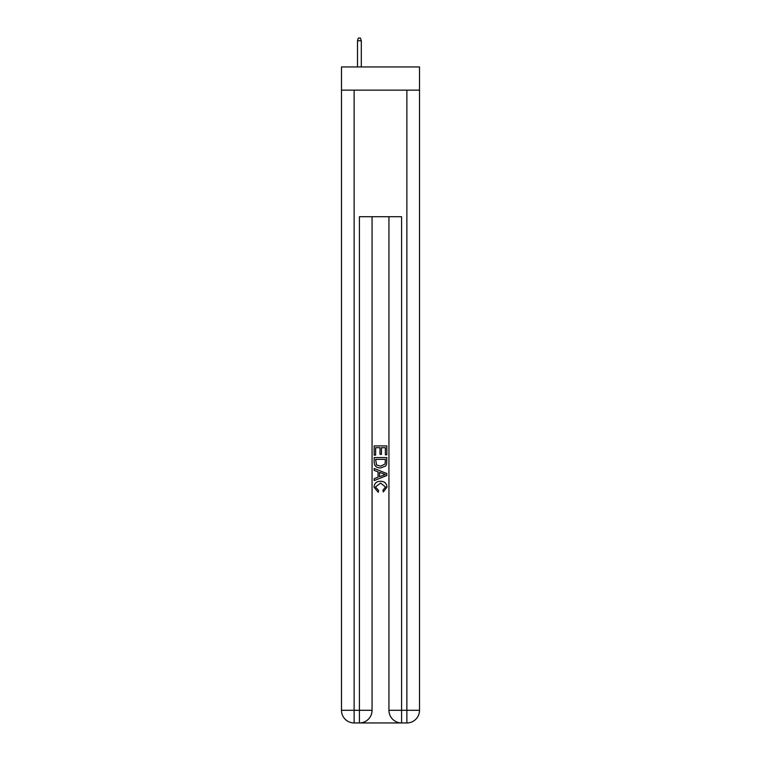 <?xml version="1.0" encoding="UTF-8"?>
<svg xmlns="http://www.w3.org/2000/svg" width="761" height="761" viewBox="0 0 761 761"><rect width="100%" height="100%" fill="white"/><g stroke="black" fill="none" stroke-linecap="round" stroke-linejoin="round"><path stroke-width="1.14" d="M419.52 90.15L419.52 66.949L341.48 66.949L341.48 90.15L419.52 90.15L419.52 710.298L406.869 710.298L406.869 90.15M360.353 722.95L400.647 722.95M401.589 722.95L401.589 710.298L388.938 710.298A12.652 12.652 0 0 0 401.589 722.95L406.869 722.95L406.869 710.298L401.589 710.298L401.589 216.714L359.411 216.714L359.411 710.298L341.48 710.298L341.48 90.15M372.062 216.714L372.062 710.298A12.652 12.652 0 0 1 359.411 722.95L354.131 722.95A12.652 12.652 0 0 1 341.48 710.298M388.938 710.298L388.938 216.714M406.869 722.95A12.652 12.652 0 0 0 419.52 710.298M374.174 455.145L374.174 445.898L386.826 445.898L386.826 454.821L385.37 454.821L385.37 447.687L381.47 447.687L381.47 454.336L380.015 454.336L380.015 447.687L375.63 447.687L375.63 455.145L374.174 455.145M374.174 462.117L374.174 457.58L386.826 457.58L386.645 464.143L385.741 465.989L380.567 467.967C376.524 467.977 374.393 466.027 374.174 462.117M375.63 459.368L376.524 464.961L380.595 466.179L385.104 464.02L385.37 459.368L375.63 459.368M374.174 470.403L374.174 468.5L386.826 473.532L386.826 475.539L374.174 480.572L374.174 478.669L378.065 477.233L378.065 471.839L374.174 470.403M383.03 473.675L379.53 472.372L379.53 476.7L385.37 474.531L383.03 473.675M375.468 486.964L378.636 490.522L378.227 492.3L374.012 487.135C374.355 483.245 376.543 481.294 380.595 481.266C384.486 481.352 386.617 483.292 386.988 487.097L383.316 491.977L382.926 490.189L385.532 487.011L380.605 483.054L375.468 486.964M361.304 66.949L361.304 40.79L357.508 40.79L357.508 66.949M357.508 40.79L358.355 38.05L360.457 38.05L361.304 40.79M354.131 90.15L354.131 722.95M372.062 710.298L359.411 710.298L359.411 722.95"/></g></svg>
